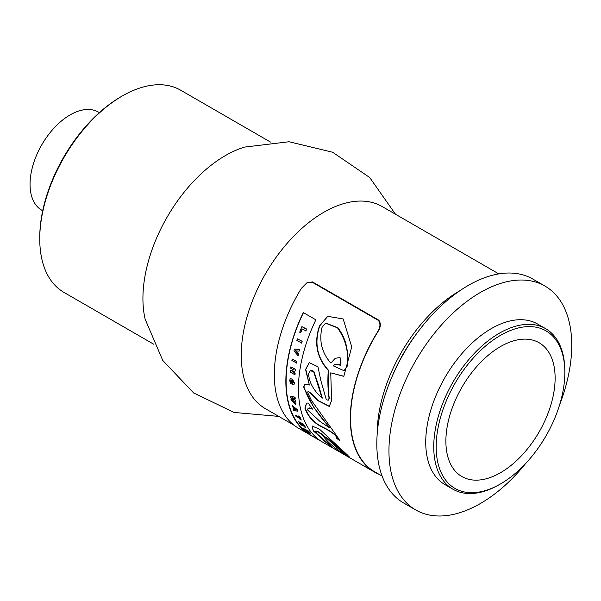 <?xml version="1.0" encoding="UTF-8"?>
<svg xmlns="http://www.w3.org/2000/svg" width="601" height="601" viewBox="0 0 601 601"><rect width="100%" height="100%" fill="white"/><g stroke="black" fill="none" stroke-linecap="round" stroke-linejoin="round"><path stroke-width="0.9" d="M290.501 396.202L290.666 397.419L293.573 399.89L290.937 399.162A117.067 67.59 120 0 0 291.139 400.356L295.85 404.646L295.715 403.519L292.604 400.604L295.376 401.415A117.067 67.59 -60 0 1 295.211 400.319L292.169 397.802L294.978 398.598A117.067 67.59 -60 0 1 294.821 397.321L290.501 396.202L295.068 397.178A116.722 67.395 120 0 0 295.219 398.455L294.978 398.598M293.311 401.34L295.962 403.376L295.85 404.646M292.852 400.461L293.558 401.198M295.376 401.415L295.624 401.273A116.722 67.395 120 0 1 295.459 400.176L295.211 400.319M292.837 398.35L295.459 400.176M290.937 399.162L293.183 399.567M292.417 397.659L293.085 398.208M340.038 357.505L340.94 365.318L335.118 364.198L333.285 365.874L344.012 370.704L346.875 366.497C349.083 352.667 345.958 339.783 337.492 327.853L325.562 323.165L322.038 327.357C318.891 340.962 321.835 352.862 330.873 363.057L335.23 358.309L340.038 357.505M325.712 323.075L337.815 327.665C345.906 338.1 349.016 350.992 347.145 366.34L344.148 370.622M330.873 363.057L335.366 358.234M335.245 364.123L340.872 364.852M326.238 437.566L343.524 453.139C345.928 454.717 346.161 454.656 344.23 452.951L326.508 437.408L344.531 452.778C346.476 454.461 346.236 454.521 343.832 452.966M343.524 453.139C345.928 454.717 346.161 454.656 344.23 452.951L344.531 452.778M296.391 363.124A117.067 67.59 -60 0 1 296.676 361.599L292.176 359A117.067 67.59 120 0 0 291.891 360.525L296.646 362.981A116.722 67.395 120 0 1 296.932 361.456L296.676 361.599M292.176 359L296.932 361.456M297.405 338.866A117.067 67.59 120 0 0 296.871 340.527L301.642 342.976A116.722 67.395 120 0 1 302.175 341.308L297.405 338.866L302.175 341.308M301.379 343.126A117.067 67.59 -60 0 1 301.912 341.466M377.375 332.203C380.41 327.568 380.749 323.639 378.375 320.408L312.099 282.147L306.833 282.861L301.386 288.33A117.067 67.59 120 0 0 298.569 428.235L374.558 472.108A117.067 67.59 -60 0 1 377.375 332.203L377.736 331.992A116.722 67.395 120 0 0 350.556 418.379A116.722 67.395 120 0 0 374.731 471.815L382.093 476.06M379.208 474.399A117.067 67.59 -60 0 1 374.558 472.108M343.659 454.266L345.027 455.055M347.108 454.664L349.384 457.083L343.276 453.627C333.442 447.332 326.396 440.991 322.136 434.598L316.291 431.06L315.653 431.45L316.156 432.517C319.281 436.972 324.6 441.758 332.12 446.874L331.309 446.723L313.271 430.857L312.287 426.139L319.439 429.122L347.108 454.664M331.309 446.205L331.309 446.723M309.673 434.643A117.067 67.59 -60 0 1 303.28 312.565L315.871 319.83A117.067 67.59 120 0 0 322.256 441.908L309.673 434.643L318.297 439.211M331.594 400.514L329.258 406.441L317.704 400.551L308.922 391.784L307.93 391.702L307.787 392.836L311.28 400.146L339.002 439.113L339.445 440.518L336.665 438.272C336.845 435.748 332.068 432.051 322.346 427.183C313.842 423.096 308.043 416.763 304.947 408.184L306.45 403.211L308.125 402.978L312.528 409.123L308.14 408.244L307.569 409.935L320.22 421.639L329.581 427.807L313.857 407.455L303.64 386.991L304.902 384.122L309.365 385.023L305.556 369.48L309.237 362.621L317.967 366.798L320.829 380.463L326.328 399.763L328.221 400.213L329.063 398.283C327.861 390.102 327.583 380.816 328.244 370.426C316.78 357.775 313.842 342.983 319.431 326.05L327.695 316.336L343.163 318.943L351.743 346.882L343.802 376.354L330.738 372.86L331.594 400.514M329.581 427.807L329.836 427.664C316.75 413.338 308.095 399.74 303.888 386.849L305.03 384.054M308.268 408.177L309.74 407.906L312.219 408.71M309.365 385.023L305.804 369.337L309.365 362.546M306.578 403.143L305.195 408.041C308.298 416.621 314.105 422.954 322.602 427.041C331.399 431.278 336.177 434.974 336.928 438.121L339.325 440.067M328.244 370.426L328.499 370.276C327.876 382.033 328.146 391.326 329.303 398.14L328.334 400.138M327.861 316.239L319.732 325.877C314.113 342.825 317.035 357.625 328.499 370.276M308.103 391.627L311.002 393.129L317.944 400.416L329.378 406.366M330.738 372.86L343.93 376.279M303.43 312.715A116.722 67.395 120 0 0 310.018 434.448M312.43 426.071L312.062 426.928L312.482 428.701L313.549 430.699L331.211 446.258M315.773 431.075L317.508 431.27L322.406 434.448L343.599 453.439L349.226 456.76M307.028 282.755L312.497 281.914L378.78 320.175C381.139 323.421 380.794 327.357 377.736 331.992M295.452 415.171A117.067 67.59 120 0 0 295.925 416.26L299.568 418.364A117.067 67.59 120 0 0 300.162 419.648L301.281 419.994A116.722 67.395 120 0 1 299.674 416.305L298.562 415.967A117.067 67.59 120 0 0 299.103 417.282L295.452 415.171L298.93 416.884M298.562 415.967L299.674 416.305M301.018 420.144A117.067 67.59 -60 0 1 299.411 416.455M305.684 330.986A117.067 67.59 -60 0 1 306.39 329.228L301.882 326.621A117.067 67.59 120 0 0 299.711 332.24L300.725 332.293A117.067 67.59 -60 0 1 302.033 328.882L305.962 330.828A116.722 67.395 120 0 1 306.675 329.063L306.39 329.228M301.882 326.621L306.675 329.063M300.725 332.293L301.003 332.135A116.722 67.395 120 0 1 302.213 328.987M301.499 425.177A117.067 67.59 -60 0 1 300.139 423.119L301.221 423.743A117.067 67.59 120 0 0 302.401 425.553L303.257 426.041A117.067 67.59 -60 0 1 302.078 424.231L302.942 424.734A117.067 67.59 120 0 0 304.241 426.725L305.248 427.431A117.067 67.59 -60 0 1 303.204 424.253L298.705 421.654A117.067 67.59 120 0 0 300.816 424.937L301.777 425.02A116.722 67.395 120 0 1 300.733 423.457M298.705 421.654L303.475 424.096A116.722 67.395 120 0 0 305.526 427.273L305.248 427.431M303.257 426.041L303.535 425.884A116.722 67.395 120 0 1 302.664 424.576M296.233 350.924L299.058 351.149A117.067 67.59 -60 0 1 299.501 349.474L294.415 349.076A117.067 67.59 120 0 0 293.949 350.909L297.953 355.597A117.067 67.59 -60 0 1 298.321 354.027L295.444 350.766L296.233 350.924M297.953 355.597L298.209 355.446A116.722 67.395 120 0 1 298.577 353.884L298.321 354.027M294.415 349.076L299.764 349.324A116.722 67.395 120 0 0 299.313 350.999L299.058 351.149M296.113 351.442L298.577 353.884M295.7 350.623L296.368 351.3M291.665 381.612A117.067 67.59 120 0 0 291.635 382.807L290.869 382.364L290.516 381.011L291.057 380.238L292.048 380.591L293.476 382.627L292.77 383.198L292.897 384.753L294.002 384.437L294.31 383.115L292.154 379.223L290.937 378.78L290.073 379.133L289.705 380.561L290.523 383.438L292.702 384.415L292.657 381.913L291.665 381.612L292.657 381.913M290.591 378.758L292.394 379.081L294.55 382.972L293.851 384.61M290.937 380.253L291.109 382.221L291.643 382.529M292.462 384.557L292.417 382.048M294.565 408.447L296.361 410.002L294.926 409.664A117.067 67.59 -60 0 1 294.565 408.447M293.521 407.598A117.067 67.59 120 0 0 294.017 409.326L293.258 409.138A117.067 67.59 120 0 0 293.619 410.288L297.6 411.227A117.067 67.59 -60 0 1 297.225 409.927L292.274 405.622A117.067 67.59 120 0 0 292.582 406.802L293.521 407.598M294.926 409.664L296.038 409.724M294.956 408.785A116.722 67.395 120 0 0 295.174 409.521M297.6 411.227L297.856 411.076A116.722 67.395 120 0 1 297.48 409.777L297.225 409.927M293.258 409.138L293.949 409.101M292.274 405.622L297.48 409.777M308.185 431.195L303.678 428.596L308.478 431.03A116.722 67.395 120 0 0 310.439 433.126L310.897 433.719L310.139 433.306A117.067 67.59 -60 0 1 308.185 431.195L308.478 431.03M303.678 428.596A117.067 67.59 120 0 0 304.474 429.482L306.457 430.632A117.067 67.59 120 0 0 307.103 431.315L305.789 430.857A117.067 67.59 120 0 0 306.735 431.766L310.439 433.126M309.447 432.968L308.689 432.54A117.067 67.59 -60 0 1 307.336 431.135L308.125 431.593A117.067 67.59 120 0 0 309.447 432.968L309.568 433.133M305.789 430.857L306.713 430.902M294.918 373.304L292.116 371.681L295.181 371.012A117.067 67.59 -60 0 1 295.384 369.45L290.884 366.85A117.067 67.59 120 0 0 290.696 368.263L293.566 369.915L290.433 370.569A117.067 67.59 120 0 0 290.275 372.094L294.783 374.693A117.067 67.59 -60 0 1 294.918 373.304L295.166 373.161A116.722 67.395 120 0 0 295.023 374.551L294.783 374.693M293.078 369.983L293.814 369.773M290.884 366.85L295.632 369.307A116.722 67.395 120 0 0 295.429 370.87L295.181 371.012M290.433 370.569L293.318 369.84M292.552 371.651L295.166 373.161M322.083 398.23L313.662 371.658L310.184 370.764L308.629 373.649C308.861 380.448 311.904 387.172 317.756 393.835L322.324 398.095L318.673 385.639L313.91 371.516L312.52 370.614L310.311 370.697M460.058 290.599A116.722 67.395 120 0 0 377.18 433.749A116.722 67.395 120 0 0 377.18 434.14M294.265 425.358L265.417 408.695A116.722 67.395 -60 0 1 241.241 355.266A116.722 67.395 -60 0 1 323.774 212.303A116.722 67.395 -60 0 1 382.138 206.526L498.815 273.891M42.709 210.733L41.777 210.2A56.637 32.694 -60 0 1 30.05 184.274A56.637 32.694 -60 0 1 54.774 127.277A56.637 32.694 -60 0 1 98.414 112.102L99.345 112.642M436.168 446.783A90.976 52.527 -60 0 1 500.498 335.358A90.976 52.527 -60 0 1 564.835 372.5A90.976 52.527 -60 0 1 500.505 483.925A90.976 52.527 -60 0 1 436.168 446.783M564.835 372.5L564.835 371.102A92.697 53.519 120 0 0 545.633 328.664A92.697 53.519 120 0 0 474.204 353.501A92.697 53.519 120 0 0 433.742 446.783A92.697 53.519 120 0 0 452.944 489.214A92.697 53.519 120 0 0 499.288 484.624L500.505 483.925M445.882 441.179A77.244 44.594 -60 0 1 479.598 363.44A77.244 44.594 -60 0 1 539.127 342.75A77.244 44.594 -60 0 1 539.127 431.939A77.244 44.594 -60 0 1 461.876 476.54A77.244 44.594 -60 0 1 445.882 441.179M452.944 489.214L444.928 484.594A92.697 53.519 -60 0 1 425.733 442.156A92.697 53.519 -60 0 1 466.196 348.873A92.697 53.519 -60 0 1 537.625 324.044L545.633 328.664M392.175 376.354A115.009 66.403 -60 0 1 417.507 332.473M153.751 344.23L63.924 292.371A116.722 67.395 -60 0 1 39.749 238.935A116.722 67.395 -60 0 1 122.288 95.98A116.722 67.395 -60 0 1 180.653 90.195L270.473 142.054M122.288 95.98L121.071 96.678A115.009 66.403 120 0 0 39.749 237.538L39.749 238.935M278.759 416.403L234.097 412.444L193.68 392.979L162.773 360.472L145.164 319.266A116.722 67.395 -60 0 1 142.925 298.502A116.722 67.395 -60 0 1 225.458 155.546A116.722 67.395 -60 0 1 244.562 147.102L289.051 141.746L332.654 152.256L369.72 177.528L395.481 214.226M525.815 463.318A129.253 74.629 -60 0 1 415.727 509.948A129.253 74.629 -60 0 1 388.952 450.78A129.253 74.629 -60 0 1 445.379 320.701A129.253 74.629 -60 0 1 544.979 286.068A129.253 74.629 -60 0 1 559.644 404.721M415.727 509.948L403.587 502.939A129.253 74.629 -60 0 1 376.819 443.771A129.253 74.629 -60 0 1 433.238 313.692A129.253 74.629 -60 0 1 532.839 279.067L544.979 286.068M312.099 282.147L312.497 281.914M378.375 320.408L378.78 320.175M306.833 282.861L307.224 282.635"/></g></svg>
